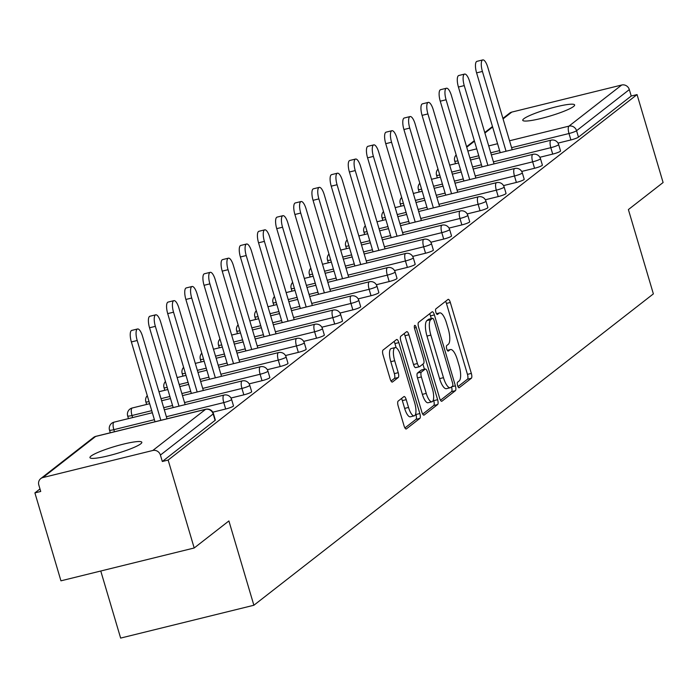 <?xml version="1.0" encoding="UTF-8"?>
<svg xmlns="http://www.w3.org/2000/svg" width="698" height="698" viewBox="0 0 698 698"><rect width="100%" height="100%" fill="white"/><g stroke="black" fill="none" stroke-linecap="round" stroke-linejoin="round"><path stroke-width="1.05" d="M457.6 385.575A2.905 0.934 76.2 0 0 459.092 387.774A2.905 0.934 76.2 0 0 459.214 387.713L471.368 378.246A4.144 1.335 76.2 0 0 471.342 373.413L450.323 302.47A4.144 1.335 76.2 0 0 448.195 299.337A4.144 1.335 76.2 0 0 448.02 299.425L435.866 308.891A2.905 0.934 76.2 0 0 435.884 312.268A2.905 0.934 76.2 0 0 437.384 314.466A2.905 0.934 76.2 0 0 437.506 314.405L439.077 313.184A13.271 4.275 76.2 0 1 439.635 312.905A13.271 4.275 76.2 0 1 446.467 322.938L448.221 328.854A13.271 4.275 76.2 0 1 448.299 344.315L446.729 345.545A2.905 0.934 76.2 0 0 446.746 348.921A2.905 0.934 76.2 0 0 448.238 351.12A2.905 0.934 76.2 0 0 448.36 351.059L449.931 349.838A13.271 4.275 76.2 0 1 450.489 349.558A13.271 4.275 76.2 0 1 457.33 359.592L459.075 365.508A13.271 4.275 76.2 0 1 459.153 380.968L457.583 382.19A2.905 0.934 76.2 0 0 457.6 385.575M140.752 443.832A27.048 3.656 -16.5 0 0 141.825 442.279A27.048 3.656 -16.5 0 0 119.14 445.237A27.048 3.656 -16.5 0 0 91.028 456.082A27.048 3.656 -16.5 0 0 89.955 457.644A27.048 3.656 -16.5 0 0 112.631 454.677A27.048 3.656 -16.5 0 0 140.752 443.832M573.555 106.497A27.048 3.656 -16.5 0 0 574.629 104.944A27.048 3.656 -16.5 0 0 551.944 107.902A27.048 3.656 -16.5 0 0 523.832 118.747A27.048 3.656 -16.5 0 0 522.758 120.309A27.048 3.656 -16.5 0 0 545.443 117.343A27.048 3.656 -16.5 0 0 573.555 106.497M398.139 401.114A4.144 1.335 76.2 0 0 398.165 405.948L404.063 425.85A4.144 1.335 76.2 0 0 406.201 428.991A4.144 1.335 76.2 0 0 406.376 428.904L419.864 418.39A4.144 1.335 76.2 0 0 419.838 413.556L398.828 342.613A4.144 1.335 76.2 0 0 396.691 339.481A4.144 1.335 76.2 0 0 396.516 339.56L383.028 350.082A4.144 1.335 76.2 0 0 383.045 354.907L390.173 378.953A4.144 1.335 76.2 0 0 392.302 382.085A4.144 1.335 76.2 0 0 392.477 381.998L398.253 377.505A4.144 1.335 76.2 0 0 398.226 372.671L394.702 360.744A11.098 3.577 76.2 0 1 395.103 347.587A11.098 3.577 76.2 0 1 400.818 355.98L414.647 402.685A11.098 3.577 76.2 0 1 414.246 415.842A11.098 3.577 76.2 0 1 408.531 407.449L406.227 399.666A4.144 1.335 76.2 0 0 404.09 396.525A4.144 1.335 76.2 0 0 403.915 396.612L398.139 401.114M637.056 94.588L663.1 182.518L628.392 209.575L653.372 293.884L253.871 605.253L228.9 520.944L194.192 547.991L168.139 460.061L637.056 94.588L631.228 96.027L629.326 89.597L576.565 130.718L578.468 137.148L631.228 96.027M439.618 398.139A4.144 1.335 76.2 0 0 441.755 401.271A4.144 1.335 76.2 0 0 441.93 401.193L455.419 390.671A4.144 1.335 76.2 0 0 455.393 385.846L434.383 314.903A4.144 1.335 76.2 0 0 432.245 311.762A4.144 1.335 76.2 0 0 432.071 311.849L418.582 322.363A4.144 1.335 76.2 0 0 418.599 327.196L439.618 398.139M437.637 404.535L424.148 415.048A4.144 1.335 76.2 0 1 423.974 415.136A4.144 1.335 76.2 0 1 421.836 411.995L400.827 341.052A4.144 1.335 76.2 0 1 400.8 336.227L406.576 331.725A4.144 1.335 76.2 0 1 406.751 331.637A4.144 1.335 76.2 0 1 408.888 334.77L417.404 363.545A4.144 1.335 76.2 0 0 419.542 366.677A4.144 1.335 76.2 0 0 419.716 366.59L423.546 363.606A4.144 1.335 76.2 0 0 423.52 358.772L414.656 328.819A2.905 0.934 76.2 0 1 414.76 325.381A2.905 0.934 76.2 0 1 416.252 327.58L437.62 399.701A4.144 1.335 76.2 0 1 437.637 404.535L433.755 405.486L422.718 414.089M100.765 571.008L120.632 638.085L253.871 605.253M502.918 118.381L509.662 113.12A6.343 5.942 52.1 0 1 511.782 112.099L621.709 85.016A6.343 5.942 52.1 0 1 629.326 89.597M194.192 547.991L60.944 580.823L34.9 492.893L39.978 488.932M168.139 460.061L162.32 461.5L160.409 455.07A6.343 5.942 -127.9 0 0 152.801 450.489L42.866 477.572A6.343 5.942 -127.9 0 0 38.826 485.031L40.728 491.453L34.9 492.893M152.801 450.489L205.561 409.36A6.343 5.942 -127.9 0 1 213.178 413.949A6.343 0.855 -16.5 0 0 213.422 413.582L215.324 420.013A6.343 0.855 163.5 0 1 215.08 420.371L213.178 413.949L160.409 455.07M162.32 461.5L215.08 420.371M578.468 137.148A6.343 0.855 163.5 0 1 570.894 139.94L558.034 143.107M225.672 409.011L223.77 402.589A6.343 0.855 163.5 0 0 231.343 399.788A6.343 0.855 -16.5 0 0 231.596 399.422L233.498 405.843A6.343 0.855 163.5 0 1 233.245 406.21A6.343 0.855 163.5 0 1 225.672 409.011L212.811 412.178M243.838 394.85L241.936 388.428A6.343 0.855 163.5 0 0 249.509 385.628A6.343 0.855 -16.5 0 0 249.762 385.261L251.664 391.683A6.343 0.855 163.5 0 1 251.42 392.049A6.343 0.855 163.5 0 1 243.838 394.85L230.986 398.017M262.012 380.689L260.11 374.259A6.343 0.855 163.5 0 0 267.683 371.467A6.343 0.855 -16.5 0 0 267.936 371.1L269.838 377.522A6.343 0.855 163.5 0 1 269.585 377.888A6.343 0.855 163.5 0 1 262.012 380.689L249.151 383.856M280.177 366.529L278.275 360.098A6.343 0.855 163.5 0 0 285.848 357.306A6.343 0.855 -16.5 0 0 286.101 356.94L288.004 363.361A6.343 0.855 163.5 0 1 287.751 363.728A6.343 0.855 163.5 0 1 280.177 366.529L267.325 369.696M298.351 352.368L296.449 345.938A6.343 0.855 163.5 0 0 304.023 343.146A6.343 0.855 -16.5 0 0 304.276 342.779L306.178 349.201A6.343 0.855 163.5 0 1 305.925 349.567A6.343 0.855 163.5 0 1 298.351 352.368L285.491 355.535M316.517 338.198L314.615 331.777A6.343 0.855 163.5 0 0 322.188 328.985A6.343 0.855 -16.5 0 0 322.441 328.618L324.343 335.04A6.343 0.855 163.5 0 1 324.09 335.406A6.343 0.855 163.5 0 1 316.517 338.198L303.665 341.374M334.691 324.038L332.789 317.616A6.343 0.855 163.5 0 0 340.362 314.815A6.343 0.855 -16.5 0 0 340.615 314.458L342.517 320.879A6.343 0.855 163.5 0 1 342.264 321.246A6.343 0.855 163.5 0 1 334.691 324.038L321.83 327.205M352.856 309.877L350.954 303.456A6.343 0.855 163.5 0 0 358.528 300.655A6.343 0.855 -16.5 0 0 358.781 300.297L360.683 306.719A6.343 0.855 163.5 0 1 360.43 307.085A6.343 0.855 163.5 0 1 352.856 309.877L340.005 313.044M371.031 295.716L369.129 289.295A6.343 0.855 163.5 0 0 376.702 286.494A6.343 0.855 -16.5 0 0 376.946 286.136L378.857 292.558A6.343 0.855 163.5 0 1 378.604 292.924A6.343 0.855 163.5 0 1 371.031 295.716L358.17 298.884M389.196 281.556L387.294 275.134A6.343 0.855 163.5 0 0 394.867 272.333A6.343 0.855 -16.5 0 0 395.12 271.967L397.022 278.397A6.343 0.855 163.5 0 1 396.769 278.764A6.343 0.855 163.5 0 1 389.196 281.556L376.344 284.723M407.37 267.395L405.459 260.973A6.343 0.855 163.5 0 0 413.041 258.173A6.343 0.855 -16.5 0 0 413.286 257.806L415.188 264.237A6.343 0.855 163.5 0 1 414.944 264.594A6.343 0.855 163.5 0 1 407.37 267.395L394.51 270.562M425.536 253.234L423.634 246.813A6.343 0.855 163.5 0 0 431.207 244.012A6.343 0.855 -16.5 0 0 431.46 243.646L433.362 250.076A6.343 0.855 163.5 0 1 433.109 250.434A6.343 0.855 163.5 0 1 425.536 253.234L412.675 256.402M443.701 239.074L441.799 232.652A6.343 0.855 163.5 0 0 449.372 229.851A6.343 0.855 -16.5 0 0 449.625 229.485L451.527 235.907A6.343 0.855 163.5 0 1 451.283 236.273A6.343 0.855 163.5 0 1 443.701 239.074L430.849 242.241M461.875 224.913L459.973 218.491A6.343 0.855 163.5 0 0 467.547 215.691A6.343 0.855 -16.5 0 0 467.8 215.324L469.702 221.746A6.343 0.855 163.5 0 1 469.449 222.112A6.343 0.855 163.5 0 1 461.875 224.913L449.015 228.08M480.041 210.752L478.139 204.322A6.343 0.855 163.5 0 0 485.712 201.53A6.343 0.855 -16.5 0 0 485.965 201.164L487.867 207.585A6.343 0.855 163.5 0 1 487.614 207.952A6.343 0.855 163.5 0 1 480.041 210.752L467.189 213.92M498.215 196.592L496.313 190.161A6.343 0.855 163.5 0 0 503.886 187.369A6.343 0.855 -16.5 0 0 504.139 187.003L506.041 193.425A6.343 0.855 163.5 0 1 505.788 193.791A6.343 0.855 163.5 0 1 498.215 196.592L485.354 199.759M516.38 182.431L514.478 176.001A6.343 0.855 163.5 0 0 522.052 173.209A6.343 0.855 -16.5 0 0 522.305 172.842L524.207 179.264A6.343 0.855 163.5 0 1 523.954 179.63A6.343 0.855 163.5 0 1 516.38 182.431L503.528 185.598M534.555 168.27L532.653 161.84A6.343 0.855 163.5 0 0 540.226 159.048A6.343 0.855 -16.5 0 0 540.479 158.682L542.381 165.103A6.343 0.855 163.5 0 1 542.128 165.47A6.343 0.855 163.5 0 1 534.555 168.27L521.694 171.438M552.72 154.101L550.818 147.679A6.343 0.855 163.5 0 0 558.391 144.887A6.343 0.855 -16.5 0 0 558.644 144.521L560.546 150.942A6.343 0.855 163.5 0 1 560.293 151.309A6.343 0.855 163.5 0 1 552.72 154.101L539.868 157.277M457.984 386.605L467.477 379.197A4.144 1.335 76.2 0 0 467.459 374.372L446.441 303.429A4.144 1.335 76.2 0 0 445.568 301.335M431.303 318.602L430.492 315.862A4.144 1.335 76.2 0 0 429.619 313.76M440.49 400.233L451.536 391.63A4.144 1.335 76.2 0 0 451.536 386.901M452.522 386.134A2.905 0.934 76.2 0 0 452.505 382.757L434.06 320.487A2.905 0.934 76.2 0 0 432.568 318.288A2.905 0.934 76.2 0 0 432.446 318.349L430.788 319.64A13.271 4.275 76.2 0 0 430.867 335.101L443.474 377.67A13.271 4.275 76.2 0 0 450.306 387.704A13.271 4.275 76.2 0 0 450.864 387.425L452.522 386.134M428.816 319.239A2.905 0.934 76.2 0 0 428.685 319.248A2.905 0.934 76.2 0 0 428.563 319.309L432.446 318.349M450.306 387.704L446.423 388.664A13.271 4.275 76.2 0 1 439.592 378.63L426.984 336.061A13.271 4.275 76.2 0 1 426.906 320.6L428.563 319.309M419.35 366.686L415.834 367.549A4.144 1.335 76.2 0 1 415.659 367.637A4.144 1.335 76.2 0 1 413.521 364.496L404.997 335.729A4.144 1.335 76.2 0 0 404.125 333.635M422.909 364.112L424.436 369.268M433.423 399.605L433.728 400.652L437.62 399.701M426.251 393.393A11.098 3.577 76.2 0 0 431.966 401.786A11.098 3.577 76.2 0 0 432.367 388.629L427.49 372.174A4.144 1.335 76.2 0 0 425.361 369.041A4.144 1.335 76.2 0 0 425.178 369.129L421.356 372.113A4.144 1.335 76.2 0 0 421.374 376.946L426.251 393.393L422.369 394.353A11.098 3.577 76.2 0 0 428.075 402.746L431.966 401.786M421.671 369.992A4.144 1.335 76.2 0 0 421.47 369.992A4.144 1.335 76.2 0 0 421.295 370.08L425.178 369.129M422.369 394.353L417.491 377.897A4.144 1.335 76.2 0 1 417.465 373.064L421.295 370.08M433.755 405.486A4.144 1.335 76.2 0 0 433.728 400.652M414.246 415.842L410.363 416.802A11.098 3.577 76.2 0 1 404.648 408.409L402.345 400.626A4.144 1.335 76.2 0 0 401.463 398.523M395.103 347.587L391.22 348.546A11.098 3.577 76.2 0 0 390.81 361.704L394.702 360.744M391.046 381.047L394.37 378.456A4.144 1.335 76.2 0 0 394.344 373.631L390.81 361.704M396.185 347.787L394.937 343.573A4.144 1.335 76.2 0 0 394.065 341.47M404.936 427.953L415.982 419.341A4.144 1.335 76.2 0 0 415.956 414.507L415.703 413.661M482.414 71.44L476.594 72.871A9.72 3.132 -103.8 0 1 476.943 61.345L482.772 59.915A9.72 3.132 76.2 0 0 482.414 71.44L506.059 151.248M512.201 149.738L487.78 67.261A9.72 3.132 76.2 0 0 482.772 59.915M476.594 72.871L500.23 152.688M464.249 85.601L458.42 87.041A9.72 3.132 -103.8 0 1 458.778 75.515L464.598 74.075A9.72 3.132 76.2 0 0 464.249 85.601L487.885 165.409M494.036 163.899L469.606 81.422A9.72 3.132 76.2 0 0 464.598 74.075M458.42 87.041L482.065 166.848M446.083 99.762L440.255 101.201A9.72 3.132 -103.8 0 1 440.604 89.676L446.432 88.236A9.72 3.132 76.2 0 0 446.083 99.762L469.719 179.569M475.862 178.06L451.44 95.591A9.72 3.132 76.2 0 0 446.432 88.236M440.255 101.201L463.891 181.009M427.909 113.922L422.081 115.362A9.72 3.132 -103.8 0 1 422.438 103.836L428.267 102.397A9.72 3.132 76.2 0 0 427.909 113.922L451.554 193.73M457.696 192.22L433.266 109.752A9.72 3.132 76.2 0 0 428.267 102.397M422.081 115.362L445.725 195.17M409.743 128.083L403.915 129.523A9.72 3.132 -103.8 0 1 404.264 117.997L410.092 116.557A9.72 3.132 76.2 0 0 409.743 128.083L433.379 207.891M439.531 206.381L415.101 123.912A9.72 3.132 76.2 0 0 410.092 116.557M403.915 129.523L427.551 209.33M391.569 142.244L385.741 143.683A9.72 3.132 -103.8 0 1 386.099 132.158L391.927 130.718A9.72 3.132 76.2 0 0 391.569 142.244L415.214 222.051M421.356 220.542L396.926 138.073A9.72 3.132 76.2 0 0 391.927 130.718M385.741 143.683L409.386 223.491M373.404 156.404L367.576 157.844A9.72 3.132 -103.8 0 1 367.925 146.318L373.753 144.879A9.72 3.132 76.2 0 0 373.404 156.404L397.04 236.221M403.191 234.703L378.761 152.234A9.72 3.132 76.2 0 0 373.753 144.879M367.576 157.844L391.212 237.652M355.23 170.574L349.401 172.005A9.72 3.132 -103.8 0 1 349.759 160.479L355.587 159.039A9.72 3.132 76.2 0 0 355.23 170.574L378.874 250.381M385.017 248.863L360.587 166.394A9.72 3.132 76.2 0 0 355.587 159.039M349.401 172.005L373.046 251.812M337.064 184.734L331.236 186.165A9.72 3.132 -103.8 0 1 331.585 174.64L337.413 173.209A9.72 3.132 76.2 0 0 337.064 184.734L360.7 264.542M366.851 263.024L342.421 180.555A9.72 3.132 76.2 0 0 337.413 173.209M331.236 186.165L354.872 265.973M318.89 198.895L313.062 200.326A9.72 3.132 -103.8 0 1 313.419 188.8L319.248 187.369A9.72 3.132 76.2 0 0 318.89 198.895L342.535 278.703M348.677 277.185L324.247 194.716A9.72 3.132 76.2 0 0 319.248 187.369M313.062 200.326L336.706 280.134M300.725 213.056L294.896 214.487A9.72 3.132 -103.8 0 1 295.254 202.961L301.074 201.53A9.72 3.132 76.2 0 0 300.725 213.056L324.361 292.863M330.512 291.345L306.082 208.877A9.72 3.132 76.2 0 0 301.074 201.53M294.896 214.487L318.541 294.294M282.55 227.216L276.731 228.647A9.72 3.132 -103.8 0 1 277.08 217.122L282.908 215.691A9.72 3.132 76.2 0 0 282.55 227.216L306.195 307.024M312.338 305.506L287.908 223.037A9.72 3.132 76.2 0 0 282.908 215.691M276.731 228.647L300.367 308.464M264.385 241.377L258.557 242.808A9.72 3.132 -103.8 0 1 258.914 231.282L264.734 229.851A9.72 3.132 76.2 0 0 264.385 241.377L288.021 321.185M294.172 319.675L269.742 237.198A9.72 3.132 76.2 0 0 264.734 229.851M258.557 242.808L282.201 322.624M246.22 255.538L240.391 256.977A9.72 3.132 -103.8 0 1 240.74 245.452L246.569 244.012A9.72 3.132 76.2 0 0 246.22 255.538L269.856 335.345M275.998 333.836L251.577 251.359A9.72 3.132 76.2 0 0 246.569 244.012M240.391 256.977L264.027 336.785M228.045 269.698L222.217 271.138A9.72 3.132 -103.8 0 1 222.575 259.612L228.403 258.173A9.72 3.132 76.2 0 0 228.045 269.698L251.69 349.506M257.832 347.997L233.402 265.519A9.72 3.132 76.2 0 0 228.403 258.173M222.217 271.138L245.862 350.946M209.88 283.859L204.052 285.299A9.72 3.132 -103.8 0 1 204.401 273.773L210.229 272.333A9.72 3.132 76.2 0 0 209.88 283.859L233.516 363.667M239.667 362.157L215.237 279.689A9.72 3.132 76.2 0 0 210.229 272.333M204.052 285.299L227.688 365.106M191.706 298.02L185.877 299.459A9.72 3.132 -103.8 0 1 186.235 287.934L192.063 286.494A9.72 3.132 76.2 0 0 191.706 298.02L215.35 377.827M221.493 376.318L197.063 293.849A9.72 3.132 76.2 0 0 192.063 286.494M185.877 299.459L209.522 379.267M173.54 312.181L167.712 313.62A9.72 3.132 -103.8 0 1 168.061 302.094L173.889 300.655A9.72 3.132 76.2 0 0 173.54 312.181L197.176 391.988M203.327 390.479L178.897 308.01A9.72 3.132 76.2 0 0 173.889 300.655M167.712 313.62L191.348 393.428M155.366 326.341L149.538 327.781A9.72 3.132 -103.8 0 1 149.896 316.255L155.724 314.815A9.72 3.132 76.2 0 0 155.366 326.341L179.011 406.157M185.153 404.639L160.723 322.171A9.72 3.132 76.2 0 0 155.724 314.815M149.538 327.781L173.183 407.588M137.201 340.502L131.372 341.941A9.72 3.132 -103.8 0 1 131.721 330.416L137.55 328.976A9.72 3.132 76.2 0 0 137.201 340.502L160.837 420.318M166.988 418.8L142.558 336.331A9.72 3.132 76.2 0 0 137.55 328.976M131.372 341.941L155.008 421.749M511.782 112.099L503.066 118.887M492.631 127.019L484.901 133.048M474.457 141.188L466.726 147.208M467.861 151.038L476.734 148.857M488.705 145.908L497.578 143.718M509.549 140.769L568.949 126.137L621.709 85.016M570.894 139.94L568.992 133.519A6.343 2.042 76.2 0 1 568.949 126.137A6.343 5.942 52.1 0 1 576.565 130.718A6.343 0.855 163.5 0 1 568.992 133.519L511.59 147.662M213.422 413.582A6.343 6.343 0 0 0 205.831 409.229A6.343 2.042 -103.8 0 0 205.561 409.36L95.626 436.451L42.866 477.572M206.207 409.237A6.343 2.042 -103.8 0 0 205.831 409.229L95.896 436.32A6.343 2.042 -103.8 0 0 95.626 436.451A6.343 5.942 -127.9 0 0 93.515 437.471L40.754 478.592M499.62 150.611L490.746 152.792M478.776 155.75L469.902 157.931M455.506 163.707L454.721 161.046A6.343 0.855 -16.5 0 0 457.923 160.863M493.425 161.823L550.818 147.679A6.343 2.042 76.2 0 1 550.783 140.298A6.343 2.042 -103.8 0 1 551.054 140.167A6.343 2.042 -103.8 0 1 551.429 140.176M481.445 164.772L472.581 166.962M460.601 169.911L451.737 172.092M540.479 158.682A6.343 6.343 0 0 0 532.879 154.328A6.343 2.042 -103.8 0 0 532.609 154.459A6.343 2.042 76.2 0 0 532.653 161.84L475.251 175.983M463.28 178.932L454.407 181.122M442.436 184.071L433.563 186.253M522.305 172.842A6.343 6.343 0 0 0 514.714 168.488A6.343 2.042 -103.8 0 0 514.443 168.619A6.343 2.042 76.2 0 0 514.478 176.001L457.085 190.144M445.106 193.093L436.241 195.283M424.262 198.232L415.397 200.413M504.139 187.003A6.343 6.343 0 0 0 496.54 182.649A6.343 2.042 -103.8 0 0 496.278 182.78A6.343 2.042 76.2 0 0 496.313 190.161L438.911 204.305M426.94 207.254L418.067 209.444M406.096 212.393L397.223 214.574M485.965 201.164A6.343 6.343 0 0 0 478.374 196.81A6.343 2.042 -103.8 0 0 478.104 196.941A6.343 2.042 76.2 0 0 478.139 204.322L420.746 218.465M408.766 221.414L399.902 223.604M387.931 226.553L379.058 228.735M467.8 215.324A6.343 6.343 0 0 0 460.2 210.971A6.343 2.042 -103.8 0 0 459.938 211.101A6.343 2.042 76.2 0 0 459.973 218.491L402.572 232.626M390.601 235.584L381.727 237.765M369.757 240.714L360.883 242.904M449.625 229.485A6.343 6.343 0 0 0 442.035 225.131A6.343 2.042 -103.8 0 0 441.764 225.262A6.343 2.042 76.2 0 0 441.799 232.652L384.406 246.787M372.435 249.744L363.562 251.926M351.591 254.875L342.718 257.065M431.46 243.646A6.343 6.343 0 0 0 423.861 239.292A6.343 2.042 -103.8 0 0 423.599 239.423A6.343 2.042 76.2 0 0 423.634 246.813L366.232 260.956M354.261 263.905L345.388 266.086M333.417 269.035L324.553 271.225M413.286 257.806A6.343 6.343 0 0 0 405.695 253.453A6.343 2.042 -103.8 0 0 405.425 253.583A6.343 2.042 76.2 0 0 405.459 260.973L348.066 275.117M336.096 278.066L327.222 280.247M315.252 283.196L306.378 285.386M395.12 271.967A6.343 6.343 0 0 0 387.521 267.613A6.343 2.042 -103.8 0 0 387.259 267.753A6.343 2.042 76.2 0 0 387.294 275.134L329.892 289.277M317.922 292.226L309.057 294.408M297.078 297.357L288.213 299.547M376.946 286.136A6.343 6.343 0 0 0 369.355 281.774A6.343 2.042 -103.8 0 0 369.085 281.913A6.343 2.042 76.2 0 0 369.129 289.295L311.727 303.438M299.756 306.387L290.883 308.568M278.912 311.526L270.039 313.707M358.781 300.297A6.343 6.343 0 0 0 351.19 295.935A6.343 2.042 -103.8 0 0 350.92 296.074A6.343 2.042 76.2 0 0 350.954 303.456L293.561 317.599M281.582 320.548L272.717 322.729M260.738 325.687L251.873 327.868M340.615 314.458A6.343 6.343 0 0 0 333.016 310.104A6.343 2.042 -103.8 0 0 332.745 310.235A6.343 2.042 76.2 0 0 332.789 317.616L275.387 331.759M263.416 334.708L254.543 336.898M242.572 339.847L233.699 342.029M322.441 328.618A6.343 6.343 0 0 0 314.85 324.265A6.343 2.042 -103.8 0 0 314.58 324.396A6.343 2.042 76.2 0 0 314.615 331.777L257.222 345.92M245.242 348.869L236.378 351.059M224.398 354.008L215.534 356.189M304.276 342.779A6.343 6.343 0 0 0 296.676 338.425A6.343 2.042 -103.8 0 0 296.414 338.556A6.343 2.042 76.2 0 0 296.449 345.938L239.048 360.081M227.077 363.03L218.204 365.22M206.233 368.169L197.359 370.35M286.101 356.94A6.343 6.343 0 0 0 278.511 352.586A6.343 2.042 -103.8 0 0 278.24 352.717A6.343 2.042 76.2 0 0 278.275 360.098L220.882 374.241M208.903 377.19L200.038 379.38M188.067 382.329L179.194 384.511M267.936 371.1A6.343 6.343 0 0 0 260.337 366.747A6.343 2.042 -103.8 0 0 260.075 366.878A6.343 2.042 76.2 0 0 260.11 374.259L202.708 388.402M190.737 391.351L181.864 393.541M169.893 396.49L161.02 398.671M249.762 385.261A6.343 6.343 0 0 0 242.171 380.907A6.343 2.042 -103.8 0 0 241.901 381.038A6.343 2.042 76.2 0 0 241.936 388.428L184.542 402.563M172.572 405.512L163.698 407.702M151.728 410.651L132.001 415.511L132.62 417.587M231.596 399.422A6.343 6.343 0 0 0 223.997 395.068A6.343 2.042 -103.8 0 0 223.735 395.199A6.343 2.042 76.2 0 0 223.77 402.589L166.368 416.723M154.398 419.681L113.835 429.671L114.446 431.748M437.341 177.868L436.555 175.207A6.343 0.855 -16.5 0 0 439.757 175.024M473.192 169.029L532.879 154.328A6.343 2.042 -103.8 0 1 533.263 154.337M419.175 192.029L418.381 189.367A6.343 0.855 -16.5 0 0 421.583 189.184M455.026 183.19L514.714 168.488A6.343 2.042 -103.8 0 1 515.089 168.497M401.001 206.189L400.216 203.528A6.343 0.855 -16.5 0 0 403.418 203.345M436.852 197.351L496.54 182.649A6.343 2.042 -103.8 0 1 496.924 182.658M382.836 220.35L382.042 217.689A6.343 0.855 -16.5 0 0 385.252 217.514M418.687 211.511L478.374 196.81A6.343 2.042 -103.8 0 1 478.749 196.819M364.661 234.511L363.876 231.849A6.343 0.855 -16.5 0 0 367.078 231.675M400.512 225.681L460.2 210.971A6.343 2.042 -103.8 0 1 460.584 210.979M346.496 248.671L345.702 246.01A6.343 0.855 -16.5 0 0 348.913 245.836M382.347 239.842L442.035 225.131A6.343 2.042 -103.8 0 1 442.41 225.14M328.322 262.832L327.536 260.171A6.343 0.855 -16.5 0 0 330.739 259.996M364.173 254.002L423.861 239.292A6.343 2.042 -103.8 0 1 424.244 239.309M310.156 276.993L309.371 274.331A6.343 0.855 -16.5 0 0 312.573 274.157M346.007 268.163L405.695 253.453A6.343 2.042 -103.8 0 1 406.07 253.47M291.982 291.153L291.197 288.501A6.343 0.855 -16.5 0 0 294.399 288.318M327.833 282.324L387.521 267.613A6.343 2.042 -103.8 0 1 387.905 267.631M273.817 305.314L273.031 302.662A6.343 0.855 -16.5 0 0 276.234 302.478M309.668 296.484L369.355 281.774A6.343 2.042 -103.8 0 1 369.731 281.791M255.643 319.475L254.857 316.822A6.343 0.855 -16.5 0 0 258.059 316.639M291.494 310.645L351.19 295.935A6.343 2.042 -103.8 0 1 351.565 295.952M237.477 333.635L236.692 330.983A6.343 0.855 -16.5 0 0 239.894 330.8M273.328 324.806L333.016 310.104A6.343 2.042 -103.8 0 1 333.4 310.113M219.312 347.805L218.518 345.144A6.343 0.855 -16.5 0 0 221.72 344.96M255.163 338.966L314.85 324.265A6.343 2.042 -103.8 0 1 315.226 324.273M201.137 361.965L200.352 359.304A6.343 0.855 -16.5 0 0 203.554 359.121M236.988 353.127L296.676 338.425A6.343 2.042 -103.8 0 1 297.06 338.434M182.972 376.126L182.178 373.465A6.343 0.855 -16.5 0 0 185.389 373.282M218.823 367.288L278.511 352.586A6.343 2.042 -103.8 0 1 278.886 352.595M164.798 390.287L164.013 387.626A6.343 0.855 -16.5 0 0 167.215 387.442M200.649 381.448L260.337 366.747A6.343 2.042 -103.8 0 1 260.72 366.755M146.632 404.447L145.838 401.786A6.343 0.855 -16.5 0 0 149.049 401.612M182.483 395.618L242.171 380.907A6.343 2.042 -103.8 0 1 242.546 380.916M128.458 418.608L127.673 415.947A6.343 0.855 -16.5 0 0 132.001 415.511A6.343 2.042 76.2 0 1 131.966 408.129A6.343 2.042 -103.8 0 1 132.236 407.99A6.343 2.042 -103.8 0 1 132.533 407.99M164.309 409.778L223.997 395.068A6.343 2.042 -103.8 0 1 224.381 395.077M110.293 432.769L109.507 430.108A6.343 0.855 -16.5 0 0 113.835 429.671A6.343 2.042 76.2 0 1 113.8 422.29A6.343 2.042 -103.8 0 1 114.062 422.15A6.343 2.042 -103.8 0 1 114.367 422.15M93.515 437.471A6.343 6.343 0 0 1 95.896 436.32A6.343 2.042 -103.8 0 1 96.193 436.311M447.401 350.457L449.931 349.838M436.538 313.803L439.077 313.184M446.441 303.429L450.323 302.47M467.459 374.372L471.342 373.413M467.477 379.197L471.368 378.246M430.492 315.862L434.383 314.903M451.754 386.736L455.393 385.846M451.536 391.63L455.419 390.671M426.906 320.6L430.788 319.64M426.984 336.061L430.867 335.101M439.592 378.63L443.474 377.67M404.997 335.729L408.888 334.77M413.521 364.496L417.404 363.545M414.455 328.016L416.252 327.58M417.465 373.064L421.356 372.113M417.491 377.897L421.374 376.946M402.345 400.626L406.227 399.666M404.648 408.409L408.531 407.449M394.344 373.631L398.226 372.671M394.37 378.456L398.253 377.505M394.937 343.573L398.828 342.613M415.956 414.507L419.838 413.556M415.982 419.341L419.864 418.39M492.483 126.513L484.744 132.541M474.308 140.673L466.578 146.702M456.169 154.921A6.343 6.343 0 0 0 454.721 161.046M558.644 144.521A6.343 6.343 0 0 0 551.054 140.167L491.357 154.869M479.386 157.818L470.522 160.008M458.542 162.957L449.678 165.138M437.995 169.082A6.343 6.343 0 0 0 436.555 175.207M461.221 171.978L452.348 174.168M440.377 177.118L431.504 179.299M419.83 183.242A6.343 6.343 0 0 0 418.381 189.367M443.047 186.139L434.182 188.329M422.203 191.278L413.338 193.459M401.655 197.403A6.343 6.343 0 0 0 400.216 203.528M424.881 200.3L416.008 202.49M404.037 205.439L395.164 207.629M383.49 211.564A6.343 6.343 0 0 0 382.042 217.689M406.707 214.469L397.843 216.65M385.872 219.6L376.999 221.79M365.316 225.724A6.343 6.343 0 0 0 363.876 231.849M388.542 228.63L379.668 230.811M367.698 233.76L358.824 235.95M347.15 239.885A6.343 6.343 0 0 0 345.702 246.01M370.368 242.791L361.503 244.972M349.532 247.921L340.659 250.111M328.976 254.046A6.343 6.343 0 0 0 327.536 260.171M352.202 256.951L343.329 259.132M331.358 262.082L322.493 264.272M310.811 268.207A6.343 6.343 0 0 0 309.371 274.331M334.037 271.112L325.163 273.293M313.193 276.242L304.319 278.432M292.637 282.376A6.343 6.343 0 0 0 291.197 288.501M315.862 285.273L306.989 287.454M295.018 290.412L286.154 292.593M274.471 296.537A6.343 6.343 0 0 0 273.031 302.662M297.697 299.433L288.824 301.623M276.853 304.572L267.98 306.754M256.306 310.697A6.343 6.343 0 0 0 254.857 316.822M279.523 313.594L270.658 315.784M258.679 318.733L249.814 320.914M238.131 324.858A6.343 6.343 0 0 0 236.692 330.983M261.357 327.755L252.484 329.945M240.513 332.894L231.64 335.075M219.966 339.019A6.343 6.343 0 0 0 218.518 345.144M243.183 341.915L234.319 344.105M222.339 347.054L213.475 349.236M201.792 353.179A6.343 6.343 0 0 0 200.352 359.304M225.018 356.076L216.144 358.266M204.174 361.215L195.3 363.396M183.626 367.34A6.343 6.343 0 0 0 182.178 373.465M206.844 370.237L197.979 372.427M186 375.376L177.135 377.566M165.452 381.501A6.343 6.343 0 0 0 164.013 387.626M188.678 384.406L179.805 386.587M167.834 389.536L158.961 391.726M147.287 395.661A6.343 6.343 0 0 0 145.838 401.786M170.504 398.567L161.639 400.748M149.669 403.697L132.236 407.99A6.343 6.343 0 0 0 127.673 415.947M152.339 412.727L114.062 422.15A6.343 6.343 0 0 0 109.507 430.108M447.322 350.335L450.489 349.558M436.468 313.681L439.635 312.905M428.685 319.248L432.568 318.288M415.659 367.637L419.542 366.677M421.47 369.992L425.361 369.041"/></g></svg>
